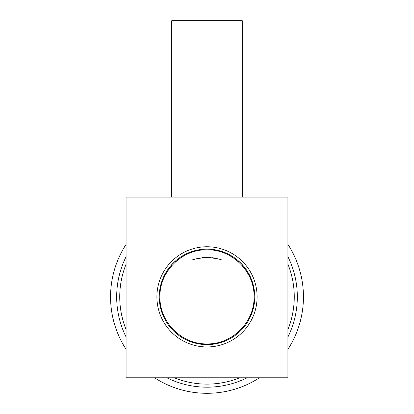 <?xml version="1.0" encoding="UTF-8"?>
<svg xmlns="http://www.w3.org/2000/svg" width="414" height="414" viewBox="0 0 414 414"><rect width="100%" height="100%" fill="white"/><g stroke="black" fill="none" stroke-linecap="round" stroke-linejoin="round"><path stroke-width="0.62" d="M287.916 197.121L126.084 197.121L126.084 377.775L287.916 377.775L287.916 197.121L287.916 377.775L126.084 377.775L126.084 197.121L287.916 197.121M207 246.754A50.104 50.104 0 0 1 257.104 296.859A50.104 50.104 0 0 1 207 346.958A50.104 50.104 0 0 1 156.896 296.859A50.104 50.104 0 0 1 207 246.754A50.104 50.104 0 0 0 156.896 296.859A50.104 50.104 0 0 0 207 346.958L207 344.608A47.75 47.75 0 0 1 159.25 296.859A47.75 47.75 0 0 1 207 249.104L207 246.754L207 249.104A47.75 47.75 0 0 1 254.75 296.859A47.75 47.75 0 0 1 207 344.608L207 346.958A50.104 50.104 0 0 0 257.104 296.859A50.104 50.104 0 0 0 207 246.754M207 249.813L207 343.905C181.86 344.551 159.307 321.994 159.954 296.859C159.307 271.719 181.86 249.161 207 249.813C232.14 249.161 254.693 271.719 254.046 296.859C254.693 321.994 232.14 344.551 207 343.905L207 249.813M207.921 257.348L207 257.337C215.42 258.108 220.414 259.086 221.971 260.287C221.847 259.485 216.853 258.502 207 257.337C198.591 258.103 193.597 259.086 192.029 260.282C192.137 259.49 197.126 258.507 207 257.337L206.291 257.348M204.702 257.404L202.084 257.648M194.813 259.267L193.328 259.78M220.564 259.738L220.253 259.625M218.778 259.133L217.143 258.662M213.909 257.948L212.341 257.699M210.56 257.498L209.826 257.441M242.2 328.069L242.702 328.566M175.288 261.156L175.79 261.653M238.712 332.561L238.21 332.059M171.8 265.648L171.298 265.146M204.18 343.817L204.18 344.526L204.18 343.817M242.702 265.146L242.2 265.648M175.79 332.059L175.288 332.561M209.82 344.526L209.82 343.817M159.333 299.679L160.037 299.679M253.963 299.679L254.667 299.679M160.037 294.033L159.333 294.033M254.667 294.033L253.963 294.033M238.21 261.653L238.712 261.156M171.298 328.566L171.8 328.069M207 393.3A96.441 96.441 0 0 0 259.474 377.775A96.441 96.441 0 0 1 154.525 377.775A96.441 96.441 0 0 0 207 393.3L207 387.183A90.33 90.33 0 0 0 247.142 377.775A90.33 90.33 0 0 1 166.858 377.775A90.33 90.33 0 0 0 207 387.183L207 393.3M287.916 349.333A96.441 96.441 0 0 0 287.916 244.384A96.441 96.441 0 0 1 287.916 349.333M126.084 244.384A96.441 96.441 0 0 0 126.084 349.333A96.441 96.441 0 0 1 126.084 244.384M126.084 256.716A90.33 90.33 0 0 0 126.084 336.996A90.33 90.33 0 0 1 126.084 256.716M287.916 336.996A90.33 90.33 0 0 0 287.916 256.716A90.33 90.33 0 0 1 287.916 336.996M287.916 264.173A87.271 87.271 0 0 1 287.916 329.539M239.685 377.775A87.271 87.271 0 0 1 207 384.125L207 377.775L207 384.125A87.271 87.271 0 0 1 174.315 377.775M126.084 329.539A87.271 87.271 0 0 1 126.084 264.173M242.283 20.7L171.717 20.7L171.717 197.121L171.717 20.7L242.283 20.7L242.283 197.121L242.283 20.7M222.054 252.286L222.054 251.541M191.946 252.286L191.946 251.541"/></g></svg>
